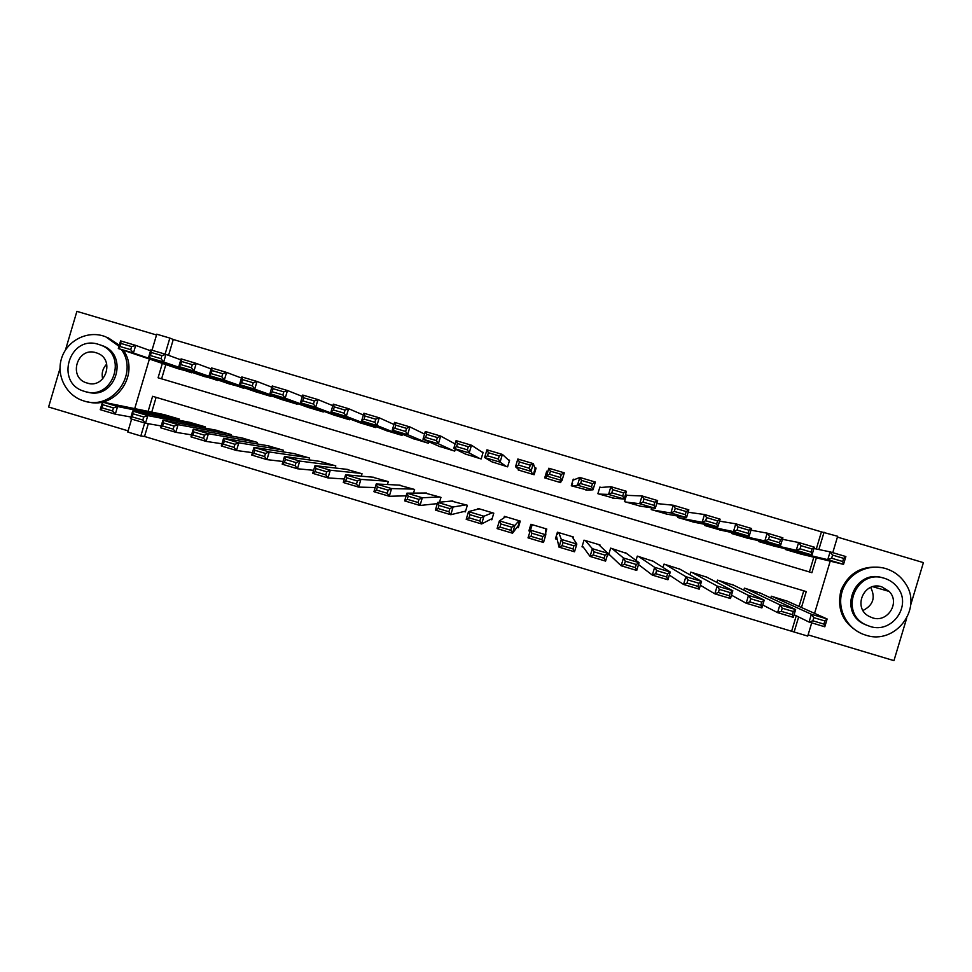 <?xml version="1.0" encoding="UTF-8"?>
<svg xmlns="http://www.w3.org/2000/svg" width="972" height="972" viewBox="0 0 972 972"><rect width="100%" height="100%" fill="white"/><g stroke="black" fill="none" stroke-linecap="round" stroke-linejoin="round"><path stroke-width="1.46" d="M148.303 423.719L144.524 436.477L140.831 435.966L127.769 432.042L131.621 419.066M59.997 368.485L48.6 407.001L128.122 430.863M808.097 634.886L893.948 660.644L906.609 618.496M811.705 622.858L807.732 636.089L794.124 632.007L798.644 616.965M144.524 436.477L794.124 632.007M156.528 334.988L76.897 311.356L65.464 349.993M910.703 604.9L923.4 562.618L837.427 537.091M465.369 454.021L481.152 458.966L483.133 452.345L481.808 451.956M491.832 461.785L507.615 466.839L509.583 460.218L508.259 459.817M518.392 469.355L518.21 469.986L534.114 474.725L536.082 468.103L534.758 467.702M547.795 471.578L546.701 471.25L546.422 473.048L547.272 473.303M574.586 479.548L573.261 479.16L571.281 485.793L587.38 490.07M601.194 487.47L599.87 487.069L597.877 493.703L613.952 498.186M627.851 495.392L626.515 494.991L624.522 501.637L640.597 506.205M626.49 553.396L610.635 548.135L608.654 554.769L609.979 555.17M599.773 545.62L599.979 544.94L584.002 540.165L582.021 546.799L583.358 547.2M573.03 538.124L573.371 536.981L557.418 532.206L555.437 538.84L556.774 539.241M531.113 527.845L530.153 527.553L528.902 530.894L529.995 531.222M516.97 527.322L518.295 527.711L520.275 521.089L504.383 516.339L503.909 517.906M490.495 519.388L491.82 519.789L493.788 513.167L477.92 508.429L477.689 509.219M464.069 511.479L465.381 511.867L467.35 505.258L451.348 501.054M791.791 630.707L796.25 615.798M799.069 606.431L803.747 590.83M156.115 397.354L151.754 412.092M787.417 601.218L771.306 596.213L770.784 597.974M760.493 593.187L744.418 588.157L743.823 590.162M733.617 585.168L717.579 580.126L716.886 582.447M706.778 577.174L690.776 572.107L689.962 574.841M679.975 569.215L664.022 564.1L663.013 567.454M653.22 561.281L637.304 556.106L636.016 560.431M545.693 532.717L546.799 529.035L530.882 524.273L528.902 530.894M439.514 502.208L440.96 497.36L425.019 493.035M413.525 493.12L414.607 489.475L398.714 485.077M387.427 484.53L388.29 481.602L372.446 477.155M361.305 476.183L362.021 473.741L346.214 469.269M335.182 467.994L335.802 465.892L320.019 461.396M309.072 459.89L309.618 458.067L293.872 453.547M282.986 451.871L283.472 450.243L267.762 445.723M256.936 443.9L257.373 442.43L241.688 437.898M230.923 435.966L231.312 434.63L215.663 430.098M204.934 428.069L205.299 426.854L189.674 422.31M178.994 420.208L179.322 419.078L163.721 414.534M816.286 548.986L821.425 531.866L173.271 339.495L168.569 355.339M165.835 364.585L161.607 378.825L809.409 571.949L813.819 557.211M801.499 554.234L785.315 549.496L785.522 548.779M774.562 546.215L758.403 541.489L758.646 540.675M747.687 538.196L731.539 533.494L731.819 532.547M720.835 530.19L704.724 525.512L705.052 524.394M694.044 522.195L677.946 517.541L678.359 516.181M667.29 514.2L651.216 509.583L651.738 507.821M561.099 481.128L560.65 482.622L544.721 477.884L546.701 471.25M455.333 449.125L454.738 451.105L438.967 446.221M428.81 441.762L428.373 443.244L412.614 438.408M402.396 434.217L402.043 435.407L386.297 430.608M376.055 426.599L375.763 427.583L360.041 422.808M349.774 418.92L349.519 419.783L333.809 415.008M323.53 411.229L323.312 411.982L307.638 407.232M297.347 403.526L297.153 404.194L281.503 399.456M271.212 395.823L271.042 396.418L255.405 391.704M245.126 388.107L229.356 383.952M219.077 380.404L203.342 376.213M193.076 372.713L177.366 368.534M531.113 524.333L530.153 527.553M546.422 473.048L544.952 477.957M152.009 350.236L156.759 334.198L169.845 338.086L165.094 354.136M173.271 339.495L169.845 338.086M821.425 531.866L837.67 536.289L832.761 552.655M134.719 408.605L149.409 359.033M801.475 607.5L806.25 591.571L152.592 396.297L148.133 411.35M144.682 422.99L140.831 435.966M830.21 561.148L814.56 613.356M162.336 363.407L158.084 377.78L811.912 572.702L816.371 557.819M818.861 549.52L824.049 532.243M809.409 571.949L811.912 572.702M161.607 378.825L158.084 377.78M786.652 549.897L827.755 559.665L830.1 551.865L845.871 556.555L843.526 564.355L800.126 553.906M813.953 548.5L830.1 551.865L832.579 555.085L831.643 558.22L842.712 561.512L843.66 558.378L832.579 555.085M842.712 561.512L843.526 564.355L827.755 559.665L831.643 558.22M843.66 558.378L845.871 556.555M794.088 614.741L809.044 622.056L811.389 614.268L772.655 596.614M786.117 600.635L827.136 618.982L824.803 626.782L809.044 622.056L812.871 620.792L823.94 624.109L824.876 620.974L813.807 617.67L812.871 620.792M813.807 617.67L811.389 614.268L827.136 618.982L824.876 620.974M823.94 624.109L824.803 626.782M865.688 635.117C895.139 645.469 923.315 608.727 905.333 583.346C900.558 576.092 893.997 571.172 885.662 568.571C868.069 563.213 848.034 573.504 842.372 590.769C836.479 607.95 846.284 628.155 863.573 634.412L865.688 635.117M869.879 626.381C892.26 634.266 912.623 604.948 897.18 587.015C893.815 582.775 889.526 579.859 884.326 578.267C855.797 568.426 838.411 613.125 866.161 624.947L869.879 626.381M881.75 586.821C864.144 580.697 852.347 607.609 868.847 616.26L872.443 617.827C887.521 623.137 900.534 602.591 889.161 591.426L881.75 586.821M874.812 587.307L874.217 586.371M870.681 587.404C875.723 597.598 873.16 605.289 863.002 610.465M866.769 625.227L864.776 624.376C837.329 612.688 854.218 568.413 882.552 577.805M882.479 567.782C862.759 564.817 848.921 572.35 840.962 590.393C836.54 609.59 843.113 623.866 860.706 633.209M102.692 378.934C101.355 373.248 102.704 368.291 106.75 364.087M118.997 346.299L105.693 336.774L103.093 335.887C85.998 330.662 66.509 341.379 61.443 358.729C56.133 376.018 66.497 395.738 83.616 400.865L83.835 400.926C112.217 410.949 139.227 374.147 121.464 349.604M87.942 401.886C115.814 409.734 140.454 373.88 123.371 350.248M119.325 345.194L107.673 337.478M102.036 345.546L98.537 344.38C69.34 334.441 54.493 383.077 84.212 391.279L84.613 391.412C113.031 401.217 128.717 354.391 100.177 344.926L102.036 345.546C129.993 354.78 115.437 400.743 87.31 392.044M96.058 352.739C77.335 346.348 67.676 377.476 86.69 382.919L87.091 383.053C105.486 389.383 115.51 359.008 96.981 353.043L96.058 352.739M759.752 541.89L796.275 550.298L798.607 542.498L814.342 547.175L812.009 554.976L773.202 545.887M782.436 539.302L798.607 542.498L801.001 545.693L800.053 548.816L811.11 552.108L812.045 548.973L801.001 545.693M811.11 552.108L812.009 554.976L796.275 550.298L800.053 548.816M812.045 548.973L814.342 547.175M732.888 533.895L764.843 540.942L767.175 533.154L782.885 537.82L780.552 545.608L746.314 537.893M750.967 530.177L767.175 533.154L769.472 536.313L768.536 539.436L779.556 542.716L780.492 539.594L769.472 536.313M779.556 542.716L780.552 545.608L764.843 540.942L768.536 539.436M780.492 539.594L782.885 537.82M706.061 525.913L733.471 531.599L735.792 523.823L751.478 528.489L749.145 536.265L719.462 529.898M719.535 521.138L735.792 523.823L738.003 526.958L737.068 530.08L748.076 533.349L749.011 530.226L738.003 526.958M748.076 533.349L749.145 536.265L733.471 531.599L737.068 530.08M749.011 530.226L751.478 528.489M679.282 517.942L702.161 522.28L704.481 514.516L720.131 519.17L717.81 526.946L692.672 521.928M688.14 512.244L704.481 514.516L706.595 517.614L705.66 520.737L716.643 524.005L717.579 520.883L706.595 517.614M716.643 524.005L717.81 526.946L702.161 522.28L705.66 520.737M717.579 520.883L720.131 519.17M762.753 604.997L777.588 612.627L779.921 604.839L745.767 588.558M759.205 592.58L795.643 609.553L793.31 617.342L777.588 612.627L781.318 611.339L792.35 614.644L793.286 611.522L782.253 608.217L781.318 611.339M782.253 608.217L779.921 604.839L795.643 609.553L793.286 611.522M792.35 614.644L793.31 617.342M731.503 595.18L746.18 603.223L748.513 595.435L718.916 580.527M732.341 584.549L764.211 600.137L761.878 607.925L746.18 603.223L749.813 601.899L760.833 605.204L761.769 602.081L750.749 598.776L749.813 601.899M750.749 598.776L748.513 595.435L764.211 600.137L761.769 602.081M760.833 605.204L761.878 607.925M700.35 585.241L714.833 593.831L717.166 586.055L692.113 572.508M705.514 576.518L732.827 590.745L730.494 598.521L714.833 593.831L718.381 592.483L729.377 595.775L730.312 592.665L719.316 589.36L718.381 592.483M719.316 589.36L717.166 586.055L732.827 590.745L730.312 592.665M729.377 595.775L730.494 598.521M669.331 575.084L683.547 584.451L685.88 576.688L665.358 564.501M678.735 568.511L701.517 581.365L699.184 589.141L683.547 584.451L686.997 583.091L697.969 586.371L698.904 583.261L687.933 579.968L686.997 583.091M687.933 579.968L685.88 576.688L701.517 581.365L698.904 583.261M697.969 586.371L699.184 589.141M652.552 509.984L670.899 512.985L673.232 505.221L688.844 509.863L686.524 517.639L665.917 513.957M656.732 503.557L673.232 505.221L675.248 508.295L674.313 511.406L685.272 514.662L686.208 511.551L675.248 508.295M685.272 514.662L686.524 517.639L670.899 512.985L674.313 511.406M686.208 511.551L688.844 509.863M638.495 564.55L652.321 575.096L654.642 567.332L638.64 556.506M651.993 560.504L670.255 572.01L667.934 579.774L652.321 575.096L655.675 573.699L666.634 576.979L667.57 573.869L656.61 570.588L655.675 573.699M656.61 570.588L654.642 567.332L670.255 572.01L667.57 573.869M666.634 576.979L667.934 579.774M625.859 502.038L639.71 503.703L642.03 495.939L657.619 500.58L655.298 508.344L639.199 506.011M626.405 495.331L642.03 495.939L643.95 498.988L643.027 502.099L653.974 505.355L654.897 502.245L643.95 498.988M653.974 505.355L655.298 508.344L639.71 503.703L643.027 502.099M654.897 502.245L657.619 500.58M608.849 554.101L621.157 565.765L623.477 558.001L611.971 548.524M625.3 552.521L639.054 562.667L636.733 570.43L621.157 565.765L624.413 564.343L635.348 567.612L636.283 564.501L625.348 561.221L624.413 564.343M625.348 561.221L623.477 558.001L639.054 562.667L636.283 564.501M635.348 567.612L636.733 570.43M599.214 494.104L608.581 494.432L610.89 486.68L626.454 491.31L624.133 499.061L612.53 498.065M599.712 487.58L610.89 486.68L612.725 489.694L611.801 492.804L622.724 496.06L623.647 492.95L612.725 489.694M622.724 496.06L624.133 499.061L608.581 494.432L611.801 492.804M623.647 492.95L626.454 491.31M582.325 545.778L590.053 556.434L592.361 548.694L585.338 540.566M598.643 544.539L607.913 553.347L605.592 561.099L590.053 556.434L593.212 554.988L604.134 558.256L605.058 555.146L594.147 551.877L593.212 554.988M594.147 551.877L592.361 548.694L607.913 553.347L605.058 555.146M604.134 558.256L605.592 561.099M572.605 486.182L577.502 485.186L579.81 477.446L595.35 482.063L593.029 489.815L585.909 490.143M571.329 485.636L572.569 483.303L571.864 485.964M572.63 481.249L573.03 480.18L579.81 477.446L581.56 480.423L580.624 483.534L591.535 486.778L592.458 483.667L581.56 480.423M591.535 486.778L593.029 489.815L577.502 485.186L580.624 483.534M592.458 483.667L595.35 482.063M556.373 535.706L559.009 547.139L561.318 539.399L558.754 532.607M557.989 532.377L557.321 534.345L557.43 532.206M572.034 536.58L576.833 544.041L574.525 551.78L559.009 547.139L562.071 545.657L572.97 548.925L573.893 545.814L563.007 542.558L562.071 545.657M563.007 542.558L561.318 539.399L576.833 544.041L573.893 545.814M572.97 548.925L574.525 551.78M546.045 478.273L548.791 468.225L564.295 472.829L561.986 480.569L559.325 482.233M560.407 477.519L561.986 480.569L546.483 475.964L549.52 474.275L560.407 477.519L561.33 474.409L550.444 471.177L549.52 474.275M561.33 474.409L564.295 472.829M550.444 471.177L548.791 468.225M545.474 528.634L545.814 534.758L543.506 542.485L528.015 537.844L532.206 524.661M531.915 533.251L530.323 530.117L545.814 534.758L542.789 536.508L531.915 533.251L530.991 536.35L541.866 539.606L542.789 536.508M530.991 536.35L528.015 537.844M541.866 539.606L543.506 542.485M533.956 472.125L535.195 468.929L533.312 463.62L531.004 471.347L532.79 474.336M533.215 474.458L534.223 472.198M519.534 470.387L515.525 466.742L517.833 459.015L533.312 463.62L530.25 465.175L519.388 461.943L518.465 465.041L529.327 468.273L530.25 465.175M529.327 468.273L531.004 471.347L515.525 466.742L518.465 465.041M519.388 461.943L517.833 459.015M518.951 520.7L514.844 525.488L512.536 533.215L497.081 528.586L499.389 520.858L505.707 516.74M519.716 520.931L518.841 522.827L519.388 520.834M519.753 520.943L518.307 525.548L512.536 533.215L510.822 530.311L511.746 527.201L500.896 523.957L499.973 527.055L510.822 530.311M500.896 523.957L499.389 520.858L514.844 525.488L511.746 527.201M499.973 527.055L497.081 528.586M509.389 460.862L502.378 454.422L500.07 462.15L506.291 466.438M507.506 466.803L508.368 464.324M493.059 462.502L484.627 457.545L486.936 449.829L502.378 454.422L499.243 455.941L488.406 452.721L487.482 455.819L498.32 459.039L499.243 455.941M498.32 459.039L500.07 462.15L484.627 457.545L487.482 455.819M488.406 452.721L486.936 449.829M492.476 512.779L483.947 516.229L481.638 523.957L466.208 519.327L468.516 511.612L479.245 508.818M493.229 515.063L493.703 513.143M492.197 518.513L481.638 523.957L479.84 521.028L480.763 517.93L469.926 514.686L469.002 517.784L479.84 521.028M469.926 514.686L468.516 511.612L483.947 516.229L480.763 517.93M469.002 517.784L466.208 519.327M483.011 452.733L471.505 445.237L469.197 452.964L479.84 458.565M466.621 454.641L453.79 448.371L456.087 440.656L471.505 445.237L468.285 446.743L457.472 443.524L456.548 446.622L467.362 449.842L468.285 446.743M467.362 449.842L469.197 452.964L453.79 448.371L456.548 446.622M457.472 443.524L456.087 440.656M466.038 504.869L453.098 506.995L450.801 514.71L435.395 510.093L437.692 502.378L452.831 500.92M465.612 511.102L450.801 514.71L448.906 511.758L449.829 508.66L439.016 505.428L438.105 508.526L448.906 511.758M439.016 505.428L437.692 502.378L453.098 506.995L449.829 508.66M438.105 508.526L435.395 510.093M439.636 496.971L422.31 497.773L420.013 505.489L404.644 500.884L406.94 493.168L426.465 493.023M437.327 503.618L420.013 505.489L418.045 502.512L418.968 499.414L408.167 496.194L407.256 499.28L418.045 502.512M408.167 496.194L406.94 493.168L422.31 497.773L418.968 499.414M407.256 499.28L404.644 500.884M413.294 489.086L391.582 488.576L389.286 496.279L373.941 491.686L376.237 483.983L400.124 485.15M406.15 495.829L389.286 496.279L387.233 493.278L388.156 490.192L377.379 486.972L376.468 490.058L387.233 493.278M377.379 486.972L376.237 483.983L391.582 488.576L388.156 490.192M376.468 490.058L373.941 491.686M455.103 443.937L440.68 436.076L438.384 443.791L453.426 450.704M440.231 446.78L423.002 439.21L425.299 431.495L440.68 436.076L437.388 437.546L426.587 434.338L425.675 437.436L436.464 440.644L437.388 437.546M436.464 440.644L438.384 443.791L423.002 439.21L425.675 437.436M426.587 434.338L425.299 431.495M424.533 434.059L409.929 426.927L407.633 434.642L427.06 442.855M413.89 438.943L392.275 430.074L394.571 422.358L409.929 426.927L406.551 428.373L395.774 425.177L394.851 428.263L405.628 431.471L406.551 428.373M405.628 431.471L407.633 434.642L392.275 430.074L394.851 428.263M395.774 425.177L394.571 422.358M393.952 424.46L379.226 417.802L376.942 425.505L400.731 435.019M387.585 431.106L361.608 420.937L363.905 413.246L379.226 417.802L375.775 419.224L365.01 416.028L364.099 419.114L374.852 422.31L375.775 419.224M374.852 422.31L376.942 425.505L361.608 420.937L364.099 419.114M365.01 416.028L363.905 413.246M386.978 481.213L360.904 479.39L358.619 487.094L343.298 482.501L345.595 474.81L373.843 477.276M375.18 487.543L358.619 487.094L356.481 484.068L357.392 480.982L346.652 477.762L345.728 480.848L356.481 484.068M346.652 477.762L345.595 474.81L360.904 479.39L357.392 480.982M345.728 480.848L343.298 482.501M363.37 415.02L348.584 408.69L346.299 416.381L374.451 427.194M361.317 423.294L331.002 411.836L333.287 404.145L348.584 408.69L345.048 410.087L334.307 406.891L333.396 409.977L344.137 413.173L345.048 410.087M344.137 413.173L346.299 416.381L331.002 411.836L333.396 409.977M334.307 406.891L333.287 404.145M360.709 473.352L330.286 470.229L328.001 477.92L312.717 473.34L315.001 465.649L347.599 469.427M344.343 478.989L328.001 477.92L325.79 474.871L326.701 471.785L315.973 468.577L315.062 471.663L325.79 474.871M315.973 468.577L315.001 465.649L330.286 470.229L326.701 471.785M315.062 471.663L312.717 473.34M332.825 405.676L318.002 399.601L315.718 407.28L348.207 419.382M335.097 415.481L300.445 402.736L302.729 395.057L318.002 399.601L314.381 400.962L303.665 397.779L302.754 400.865L313.47 404.048L314.381 400.962M313.47 404.048L315.718 407.28L300.445 402.736L302.754 400.865M303.665 397.779L302.729 395.057M334.49 465.503L299.728 461.08L297.444 468.759L282.196 464.191L284.468 456.512L321.392 461.591M313.616 470.302L297.444 468.759L295.148 465.697L296.059 462.611L285.355 459.404L284.444 462.49L295.148 465.697M285.355 459.404L284.468 456.512L299.728 461.08L296.059 462.611M284.444 462.49L282.196 464.191M302.328 396.418L287.481 390.525L285.197 398.204L322.011 411.593M308.926 407.693L269.949 393.66L272.233 385.993L287.481 390.525L283.775 391.862L273.083 388.678L272.172 391.765L282.864 394.948L283.775 391.862M282.864 394.948L285.197 398.204L269.949 393.66L272.172 391.765M273.083 388.678L272.233 385.993M308.306 457.666L269.232 451.944L266.948 459.622L251.724 455.054L253.996 447.387L295.233 453.754M282.986 461.506L266.948 459.622L264.566 456.536L265.49 453.462L254.798 450.255L253.886 453.329L264.566 456.536M254.798 450.255L253.996 447.387L269.232 451.944L265.49 453.462M253.886 453.329L251.724 455.054M271.868 387.208L257.009 381.461L254.725 389.14L295.853 403.805M282.791 399.917L239.513 384.608L241.797 376.942L257.009 381.461L253.23 382.774L242.55 379.602L241.639 382.676L252.319 385.86L253.23 382.774M252.319 385.86L254.725 389.14L239.513 384.608L241.639 382.676M242.55 379.602L241.797 376.942M282.172 449.854L238.784 442.831L236.512 450.498L221.312 445.941L223.584 438.287L269.11 445.941M252.441 452.66L236.512 450.498L234.045 447.387L234.957 444.313L224.289 441.118L223.378 444.192L234.045 447.387M224.289 441.118L223.584 438.287L238.784 442.831L234.957 444.313M223.378 444.192L221.312 445.941M241.469 378.035L226.598 372.422L224.313 380.088L269.73 396.029M256.693 392.141L209.138 375.569L211.41 367.902L226.598 372.422L222.734 373.71L212.078 370.539L211.167 373.613L221.823 376.784L222.734 373.71M221.823 376.784L224.313 380.088L209.138 375.569L211.167 373.613M212.078 370.539L211.41 367.902M256.073 442.041L208.397 433.731L206.125 441.397L190.962 436.853L193.234 429.187L243.036 438.141M221.956 443.779L206.125 441.397L203.585 438.263L204.497 435.189L193.853 432.005L192.942 435.079L203.585 438.263M193.853 432.005L193.234 429.187L208.397 433.731L204.497 435.189M192.942 435.079L190.962 436.853M211.106 368.91L196.235 363.394L193.963 371.049L243.656 388.265M230.643 384.39L178.812 366.541L181.084 358.887L196.235 363.394L192.31 364.658L181.667 361.499L180.756 364.561L191.399 367.732L192.31 364.658M191.399 367.732L193.963 371.049L178.812 366.541L180.756 364.561M181.667 361.499L181.084 358.887M230.012 434.241L178.07 424.655L175.798 432.309L160.659 427.777L162.931 420.123L216.999 430.353M191.545 434.873L175.798 432.309L173.174 429.162L174.085 426.088L163.454 422.905L162.555 425.967L173.174 429.162M163.454 422.905L162.931 420.123L178.07 424.655L174.085 426.088M162.555 425.967L160.659 427.777M180.804 359.81L165.945 354.379L163.673 362.034L217.631 380.514M204.63 376.65L148.546 357.538L150.806 349.884L165.945 354.379L161.923 355.618L151.304 352.472L150.405 355.533L161.012 358.692L161.923 355.618M161.012 358.692L163.673 362.034L148.546 357.538L150.405 355.533M151.304 352.472L150.806 349.884M203.999 426.465L147.793 415.591L145.533 423.233L130.418 418.713L132.678 411.071L191.01 422.577M161.194 425.955L145.533 423.233L142.823 420.062L143.734 417L133.128 413.817L132.216 416.891L142.823 420.062M133.128 413.817L132.678 411.071L147.793 415.591L143.734 417M132.216 416.891L130.418 418.713M150.563 350.734L135.691 345.388L133.431 353.043L191.642 372.786M178.666 368.923L118.329 348.547L120.601 340.905L135.691 345.388L131.609 346.603L121.002 343.456L120.103 346.518L130.698 349.677L131.609 346.603M130.698 349.677L133.431 353.043L118.329 348.547L120.103 346.518M121.002 343.456L120.601 340.905M178.022 418.689L117.576 406.539L115.316 414.181L100.225 409.662L102.497 402.031L165.058 414.813M130.916 417.024L115.316 414.181L112.533 410.986L113.445 407.924L102.85 404.753L101.951 407.815L112.533 410.986M102.85 404.753L102.497 402.031L117.576 406.539L113.445 407.924M101.951 407.815L100.225 409.662M872.722 586.699L889.161 591.426M864.776 624.376L866.161 624.947M89.181 383.515L86.69 382.919"/></g></svg>
